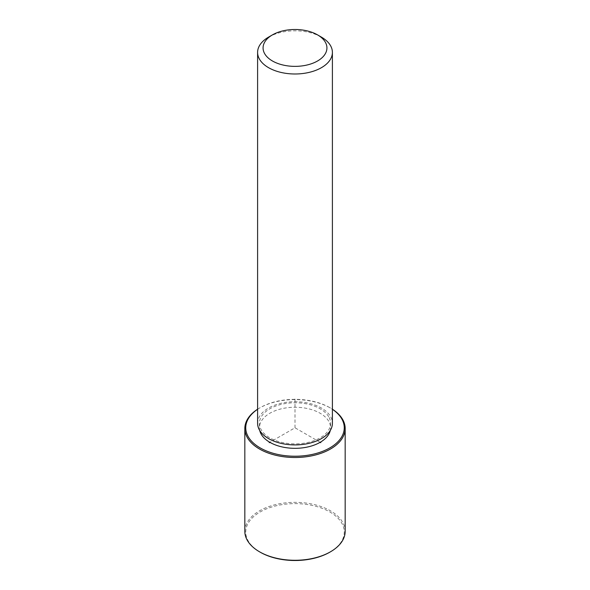 <?xml version="1.0" encoding="UTF-8"?>
<svg xmlns="http://www.w3.org/2000/svg" width="590" height="590" viewBox="0 0 590 590"><rect width="100%" height="100%" fill="white"/><g stroke="black" fill="none" stroke-linecap="round" stroke-linejoin="round"><path stroke-width="0.44" stroke-dasharray="2.95 2.21" d="M259.74 430.516A35.577 20.539 180 0 1 259.423 427.787A35.577 20.539 180 0 1 289.941 407.454A35.577 20.539 180 0 1 329.139 422.005A35.577 20.539 180 0 1 330.577 427.787A35.577 20.539 180 0 1 330.26 430.516M329.139 417.536A35.577 20.539 180 0 1 330.577 423.318A35.577 20.539 180 0 1 300.059 443.65A35.577 20.539 180 0 1 260.861 429.1A35.577 20.539 180 0 1 259.423 423.318A35.577 20.539 180 0 1 289.941 402.985A35.577 20.539 180 0 1 329.139 417.536M257.601 423.318A37.399 21.594 180 0 1 289.683 401.945A37.399 21.594 180 0 1 330.887 417.241A37.399 21.594 180 0 1 332.399 423.318M268.553 37.133A37.399 21.594 180 0 1 321.447 37.133M257.601 409.276A49.258 28.438 180 0 1 260.168 407.675A49.258 28.438 180 0 1 329.832 407.675A49.258 28.438 180 0 1 332.399 409.276M257.601 409.224A50.172 28.969 180 0 1 259.526 408.051A50.172 28.969 180 0 1 330.474 408.051A50.172 28.969 180 0 1 332.399 409.224M260.168 552.174A49.258 28.438 180 0 1 247.734 540.064A49.258 28.438 180 0 1 281.135 504.775A49.258 28.438 180 0 1 342.266 524.053A49.258 28.438 180 0 1 329.832 552.174M244.828 531.317A50.172 28.969 180 0 1 287.868 502.643A50.172 28.969 180 0 1 343.144 523.16A50.172 28.969 180 0 1 345.172 531.317M320.156 442.308L295 427.787L269.844 442.308M295 427.787L295 397.992M330.577 423.318L330.577 427.787M259.423 423.318L259.423 427.787M260.168 407.675L259.526 408.051M329.832 407.675L330.474 408.051"/><path stroke-width="0.89" d="M330.26 430.516A35.577 20.539 180 0 1 297.699 448.267A35.577 20.539 180 0 1 260.861 433.569A35.577 20.539 180 0 1 259.74 430.516M317.575 34.899L321.447 37.133A37.399 21.594 180 0 1 330.887 46.322A37.399 21.594 180 0 1 332.399 52.399L332.399 423.318A37.399 21.594 180 0 1 300.317 444.69A37.399 21.594 180 0 1 259.113 429.395A37.399 21.594 180 0 1 257.601 423.318L257.601 52.399A37.399 21.594 180 0 1 268.553 37.133L272.425 34.899A31.926 18.43 180 0 1 317.575 34.899A31.926 18.43 180 0 1 325.636 42.745A31.926 18.43 180 0 1 303.99 65.623A31.926 18.43 180 0 1 264.364 53.122A31.926 18.43 180 0 1 272.425 34.899M332.399 52.399A37.399 21.594 180 0 1 300.317 73.772A37.399 21.594 180 0 1 259.113 58.484A37.399 21.594 180 0 1 257.601 52.399M332.399 409.276A49.258 28.438 180 0 1 342.266 419.778A49.258 28.438 180 0 1 308.865 455.074A49.258 28.438 180 0 1 247.734 435.796A49.258 28.438 180 0 1 257.601 409.276M332.399 409.224A50.172 28.969 180 0 1 343.144 420.375A50.172 28.969 180 0 1 345.172 428.532A50.172 28.969 180 0 1 302.132 457.206A50.172 28.969 180 0 1 246.856 436.689A50.172 28.969 180 0 1 244.828 428.532A50.172 28.969 180 0 1 257.601 409.224M345.172 428.532L345.172 531.317A50.172 28.969 180 0 1 330.474 551.798L329.832 552.174A49.258 28.438 180 0 1 260.168 552.174L259.526 551.798A50.172 28.969 180 0 1 246.856 539.474A50.172 28.969 180 0 1 244.828 531.317L244.828 428.532M330.474 551.798A50.172 28.969 180 0 1 259.526 551.798M269.844 442.308L269.202 442.684M320.156 442.308L320.798 442.684"/></g></svg>
